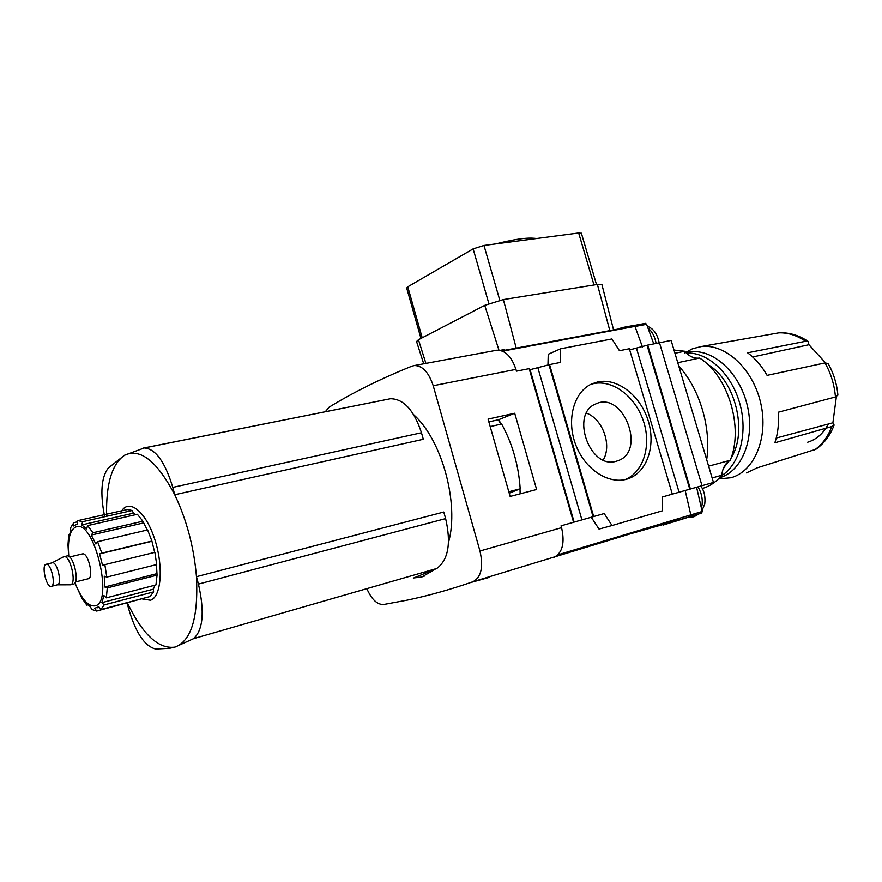 <?xml version="1.0" encoding="UTF-8"?>
<svg xmlns="http://www.w3.org/2000/svg" width="882" height="882" viewBox="0 0 882 882"><rect width="100%" height="100%" fill="white"/><g stroke="black" fill="none" stroke-linecap="round" stroke-linejoin="round"><path stroke-width="1.32" d="M413.283 577.975L421.629 577.06L433.856 570.059M448.519 542.507C459.412 503.545 441.937 439.864 413.779 414.805M325.249 411.773L329.162 407.142C353.627 392.159 381.278 378.477 412.115 366.096L414.474 365.523C422.566 365.666 428.817 372.413 433.216 385.732L479.962 551.007C483.557 567.06 481.208 577.313 472.917 581.756C449.897 589.683 427.946 595.813 407.065 600.168L383.67 604.501C377.386 604.765 371.884 599.705 367.144 589.319M503.986 349.625L500.094 350.352L503.986 349.625L504.901 350.22L622.99 328.159L622.053 327.619L617.962 329.107M616.275 537.855L678.754 520.06L679.372 518.925L472.917 581.756M616.22 461.264L618.26 460.602C646.627 450.746 622.857 390.561 595.879 403.901C569.893 413.504 589.804 469.841 616.22 461.264M603.222 459.963C612.174 445.289 602.693 418.851 586.475 413.151M625.062 479.599C643.518 472.322 651.633 445.465 643.452 421.133C635.503 396.735 612.858 379.414 593.498 383.637L590.929 384.309M597.764 381.928C617.235 377.683 640.023 395.257 647.928 419.887C656.065 444.44 647.708 471.396 629.02 478.408C610.564 485.695 585.78 470.69 576.012 445.542C566.001 420.493 573.609 391.961 591.734 383.924L597.764 381.928M629.682 349.878L647.697 345.094L690.408 489.003L672.316 494.152L629.34 348.732L619.451 350.705L611.932 338.953L560.544 348.798L560.224 362.469L549.574 364.586L593.696 516.543L573.576 522.276L529.167 368.643L516.455 371.168L515.937 369.382L433.216 385.732M529.509 369.845L549.574 364.586M547.954 365.269L548.24 354.266L560.544 348.798M593.696 516.543L604.203 513.556L612.042 525.54L662.558 510.755L662.569 496.93L672.316 494.152M591.26 517.238L599.021 529.09L612.042 525.54M573.576 522.276L561.04 525.848L561.569 527.679C565.02 543.069 562.429 552.992 553.819 557.457M696.582 487.239L702.204 511.483L690.827 514.89L685.171 490.491L690.849 515L690.275 516.598L663.187 525.055M495.408 350.463L496.897 350.187C505.254 350.22 511.604 356.615 515.937 369.382M622.13 327.608L633.816 325.425L634.963 326.373L642.46 346.968L634.952 326.373M647.697 345.094L659.482 342.745L702.017 485.695L690.408 489.003M514.702 413.239L488.055 419.104L510.149 496.445L536.62 489.499L514.702 413.239L498.628 419.711L501.296 424.088M489.069 577.423L470.569 582.572M520.005 488.882L520.137 493.821M498.628 419.711L488.849 421.883M104.484 515.761C100.052 493.038 101.331 477.107 108.321 467.978L124.549 455.233L144.295 447.946C155.585 448.817 165.077 461.97 172.784 487.393L174.735 494.736C186.697 519.939 193.952 547.259 196.477 576.685L198.439 584.104C204.701 611.777 203.092 629.946 193.621 638.623L174.989 647.079C191.251 641.027 198.417 617.565 196.477 576.685L443.778 512.034L445.63 518.616C451.286 543.224 448.332 559.85 436.777 568.482L414.441 577.688M127.394 602.913C142.697 634.599 158.562 649.328 174.989 647.079L169.52 648.281L155.695 649.009C144.659 646.274 135.596 632.681 128.496 608.238L127.129 602.99M143.292 448.089L390.483 398.73C403.691 398.885 414.022 410.229 421.475 432.764L423.316 439.28L174.735 494.736C156.963 461.043 140.238 447.88 124.549 455.233C111.937 463.987 105.961 484.009 106.612 515.286M490.194 426.579L501.637 424.01C512.464 443.822 518.649 465.42 520.193 488.804L509.223 493.192M520.104 493.832L520.115 492.399M501.042 424.143L498.165 419.81M142.366 598.944L150.469 600.234C161.516 596.96 163.71 565.406 154.306 537.987C145.089 510.391 128.287 498.032 121.032 512.034M520.193 488.804L508.815 491.759M75.003 582.881C81.629 599.407 88.465 607.037 95.488 605.769C113.502 601.711 94.738 521.769 76.954 526.565C70.13 528.671 67.418 538.604 68.807 556.377M77.627 521.813L73.812 522.673L73.515 526.003L77.429 524.018L77.726 520.667L127.35 509.531L77.726 520.667M73.812 522.673L70.604 527.811L70.736 530.446L68.84 537.634L68.719 534.999L67.991 544.778L68.675 556.299M74.915 583.024L81.673 597.809L86.822 605.118L85.598 602.527L90.471 606.838L91.695 609.429L96.678 611.05L94.782 608.227L98.85 606.75L100.757 609.594L104.219 604.887L101.838 602.66L103.955 595.604L106.347 597.842L107.273 587.908L104.749 586.993L104.252 576.189L106.788 577.093L104.848 564.645L102.577 565.417L99.589 553.896L101.849 553.124L97.593 541.713L95.895 544.018L91.265 535.076L92.952 532.761L87.605 525.617L86.645 528.869L81.695 524.933L82.654 521.703L77.969 520.645M69.369 534.856L68.719 534.999M154.67 552.386L151.902 541.063L147.603 529.928L97.593 541.713M106.788 577.093L156.709 564.535L154.868 552.33L104.848 564.645M106.347 597.842L155.938 584.931L157.062 575.141L156.434 564.601M100.757 609.594L149.918 596.574L153.611 591.888L153.358 589.165L154.934 585.185M96.678 611.05L145.651 597.709M135.839 514.625L133.414 513.192L132.245 510.502L127.35 509.531M147.239 530.016L142.873 521.207L137.383 514.272L87.605 525.617M87.847 604.843L86.822 605.118M156.643 573.719L104.749 586.993M157.062 575.141L107.273 587.908M153.358 589.165L101.838 602.66M153.611 591.888L104.219 604.887M132.245 510.502L82.654 521.703M133.414 513.192L81.695 524.933M142.873 521.207L92.952 532.761M143.303 522.982L91.265 535.076M151.902 541.063L101.849 553.124M151.748 541.327L99.589 553.896M82.224 553.973L82.632 553.874C88.211 552.551 94.01 577.148 88.487 578.691L75.455 581.966M51.476 586.287C56.106 584.975 50.969 563.124 46.294 564.237C41.112 564.271 46.14 587.478 51.101 586.398L51.476 586.287M51.443 586.309L57.661 584.744C62.324 583.421 57.198 561.636 52.49 562.749L52.137 562.837M57.374 584.832L70.725 584.799C76.822 583.112 70.251 555.197 64.11 556.652L63.328 556.928M70.692 584.81L73.768 584.038C79.887 582.341 73.327 554.458 67.164 555.925L66.701 556.035M718.4 478.937L730.98 477.735C754.419 471.462 768.685 437.571 760.758 403.283C753.107 368.952 725.39 343.418 701.267 346.549L692.557 348.71L684.608 353.043M776.259 438.045L832.895 422.798L834.107 425.058C830.227 435.388 824.152 443.459 815.905 449.269L757.054 467.89L746.492 472.895M828.33 363.88L828.132 363.538C833.622 373.34 836.886 383.879 837.9 395.158L835.441 396.966L778.277 412.225C779.115 423.228 777.968 433.415 774.859 442.797L831.748 426.557L834.107 425.058M779.71 332.779L779.015 332.812C789.225 332.382 798.949 335.248 808.166 341.422L805.608 341.279L747.605 352.789C755.235 358.434 761.728 365.953 767.097 375.368L824.99 362.932L828.132 363.538M712.777 344.476L779.015 332.812M752.688 356.967L808.948 344.708L825.519 362.844M808.166 341.422L808.948 344.708M836.379 396.657L832.895 422.798M699.415 358.081L677.762 362.689L699.415 358.081C694.002 358.676 689.096 356.405 684.697 351.245L674.951 353.263M702.304 488.474C709.756 486.346 716.239 481.936 721.763 475.244C722.556 468.099 725.401 463.094 730.274 460.239L708.632 466.181M721.763 475.244L712.138 477.956M645.459 323.352L634.158 325.469L645.459 323.352L646.605 324.3L653.76 343.881M671.125 340.43L659.482 342.745L702.017 485.695L713.472 482.432L671.125 340.43M690.827 514.89L557.964 554.811M702.204 511.483L701.631 513.07L672.955 522.089M687.023 517.569L664.466 524.669M730.274 460.239C743.879 427.704 728.146 375.71 699.647 358.048M684.697 351.245L673.991 350.044M706.691 459.676C711.41 427.814 699.658 388.697 678.765 366.074M719.547 477.768C741.96 471.561 755.29 438.575 747.319 405.566C739.623 372.491 712.777 348.335 689.801 351.973L686.042 352.745M721.123 476.004C739.733 464.814 748.267 432.919 739.7 403.184C731.288 373.406 707.607 351.819 686.328 353.043M726.018 464.825L729.16 460.922M731.156 457.824C748.09 431.463 735.07 379.833 707.717 364.464M723.152 468.992L727.496 462.245M423.713 363.803L416.558 341.51L418.465 339.724L484.725 305.359L503.368 299.571L597.401 284.445L601.943 284.688M420.957 338.434L406.69 288.017L407.771 286.804L473.138 248.9L483.986 245.472L578.669 232.991L581.403 233.322M647.079 345.347L689.768 489.179M636.55 348.511L679.085 492.222M548.979 364.839L593.079 516.72M537.987 368.169L581.933 519.895M530.093 369.734L574.149 522.122M678.754 520.06L690.275 516.598M502.553 351.146L634.963 326.373M561.569 527.679L479.962 551.007M193.621 638.623L436.777 568.482M172.784 487.393L421.475 432.764M198.439 584.104L445.63 518.616M814.406 450.018C822.134 444.682 827.922 436.855 831.748 426.557M835.441 396.966C834.416 384.773 830.932 373.428 824.99 362.932M805.608 341.279C796.832 335.303 787.847 332.492 778.674 332.856M646.605 324.3L634.996 326.472M701.631 513.07L690.595 516.389M656.098 343.418C654.962 336.77 652.261 331.643 647.972 328.038M693.009 516.995L698.004 514.162M701.422 508.087C703.241 500.976 702.083 493.898 697.96 486.853M807.725 442.202C816.512 439.501 823.369 433.448 828.297 424.033M425.907 363.395L418.465 339.724M498.958 350.176L484.725 305.359M516.224 348.114L503.368 299.571M609.826 330.618L597.401 284.445M578.669 232.991L593.994 284.996M483.986 245.472L499.796 300.266M473.138 248.9L488.86 303.551M407.771 286.804L422.202 337.795M618.26 460.602L616.264 461.253M625.525 479.488L629.02 478.408M633.816 325.425L622.053 327.619M414.474 365.523L496.897 350.187M419.876 577.478L424.165 576.222M390.483 398.73L144.295 447.946M97.097 607.808L99.192 607.246M46.294 564.237L52.49 562.749M52.104 562.837L63.537 556.818M64.11 556.652L67.164 555.925M69.623 556.994L82.632 553.874M717.209 343.682L701.267 346.549M647.311 326.241C653.463 328.523 657.421 334.046 659.196 342.8M700.804 486.037C704.233 490.767 705.545 496.709 704.773 503.843L702.006 510.623M699.183 513.809L694.222 516.643M688.368 517.172L693.087 516.984M613.574 329.923L601.899 284.5M596.508 284.588L581.359 233.179M536.576 238.537C531.857 237.953 523.103 237.026 495.949 243.895M460.878 256.012L445.399 264.986"/></g></svg>
